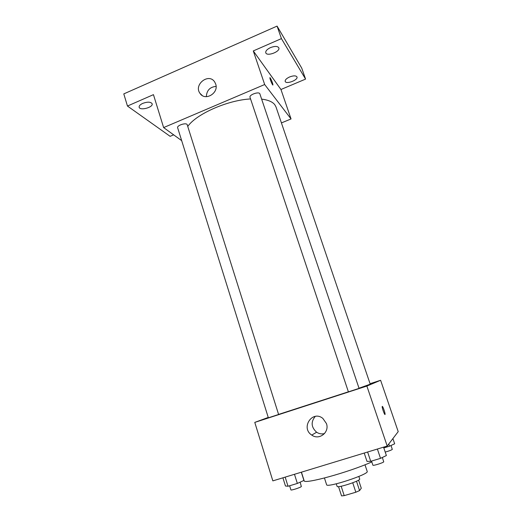 <?xml version="1.0" encoding="UTF-8"?>
<svg xmlns="http://www.w3.org/2000/svg" width="522" height="522" viewBox="0 0 522 522"><rect width="100%" height="100%" fill="white"/><g stroke="black" fill="none" stroke-linecap="round" stroke-linejoin="round"><path stroke-width="0.78" d="M352.735 482.791L355.828 492.226L344.213 495.639L341.545 495.893L338.543 486.641M358.601 480.116L361.276 488.233L359.573 490.595L355.828 492.226M356.493 481.219L359.573 490.595M358.849 476.449L359.691 479C360.937 480.664 337.101 488.455 337.121 486.373L336.292 483.822M341.166 486.25L344.213 495.639M364.982 464.776L367.194 471.425C369.498 474.211 326.38 488.298 326.596 484.697L324.449 478.022M371.801 461.905C349.29 472.208 303.008 484.827 304.111 480.632L301.435 472.169M370.065 383.703L380.61 380.277L398.208 431.629L387.207 446.049L272.849 480.879L254.775 422.396L268.243 417.424M359.019 388.218L370.228 384.179L275.988 106.912L274.742 104.648C272.445 101.77 268.073 99.924 261.626 99.115M278.768 414.357L348.389 391.807M380.61 380.277L366.875 386.058L254.775 422.396M278.604 414.475L187.091 124.373C185.225 122.585 176.69 125.626 177.643 127.74L268.367 417.815L278.604 414.475M359.071 388.375L348.402 391.859L250.018 97.301C248.89 94.776 259.232 91.174 259.865 93.875L359.071 388.375M366.875 386.058L387.207 446.049M326.439 423.557C329.754 432.333 319.118 440.64 311.764 435.087C300.359 427.857 312.437 409.711 322.877 418.442L326.439 423.557M382.261 406.403C382.704 405.816 385.243 412.876 385.079 414.246C385.047 416.217 382.013 408.217 382.189 406.631L382.261 406.403M382.28 406.39C382.783 406.025 385.236 412.915 385.073 414.246L384.982 414.488M324.521 433.573C321.735 434.284 319.099 433.834 316.626 432.223C311.177 427.237 310.72 421.965 315.249 416.399M187.881 126.278C196.494 113.926 227.631 100.139 250.567 98.939M281.423 122.918L291.048 118.951L264.674 84.525L163.627 127.583L181.676 140.64M291.048 118.951L280.953 89.503L305.572 79.096L301.729 68.114L277.071 26.1L123.792 93.895L127.453 106.038L170.126 136.327L173.656 134.839M277.071 26.1L281.423 38.615L253.287 50.934L264.674 84.525M163.627 127.583L153.448 94.652L127.453 106.038M215.664 83.983C219.123 93.079 205.081 101.477 200.024 93.405C193.303 84.623 208.911 72.473 214.725 82.032L215.664 83.983M280.953 89.503L253.287 50.934M270.252 77.902C271.649 80.388 272.543 82.711 272.941 84.858C272.928 86.339 269.717 78.907 269.887 77.778L270.252 77.902M269.939 77.641L270.246 77.902C271.642 80.395 272.536 82.711 272.934 84.858L272.882 84.995M206.334 96.681C206.712 90.384 209.961 86.959 216.088 86.398M142.793 103.356C147.602 101.666 150.714 101.79 152.13 103.721C153.546 107.278 139.994 110.99 139.159 107.264C138.924 105.914 140.137 104.609 142.793 103.356M289.625 76.949C293.527 75.507 295.981 75.514 296.985 76.956C298.343 80.029 286.01 84.655 285.182 81.38C284.979 79.912 286.461 78.43 289.625 76.949M270.507 47.593C274.866 45.975 277.645 46.066 278.833 47.874C280.471 51.678 266.807 56.781 265.763 52.768C265.476 50.986 267.062 49.264 270.507 47.593M305.572 79.096L281.423 38.615M383.553 447.158L386.384 455.543L380.525 458.355L370.718 461.311L366.999 461.396L364.219 453.05M377.386 449.037L380.525 458.355M367.612 452.013L370.718 461.311M371.52 461.07L372.897 465.193C372.845 466.042 383.305 462.792 383.742 461.82L382.345 457.481M301.311 472.208L303.915 480.436L297.351 483.437L288.02 486.25L285.462 486.008L282.904 477.813M294.473 474.289L297.351 483.437M285.169 477.128L288.02 486.25M289.619 485.767L290.904 489.884C290.826 490.667 300.267 487.659 301.344 486.563L300.163 482.152M392.896 438.597L394.665 443.791L389.51 446.193L383.814 447.928M388.766 444L389.51 446.193M385.216 452.085C388.916 451.054 391.278 450.16 392.303 449.409L391.024 445.494M316.626 432.223L311.764 435.087M202.203 95.48L200.024 93.405"/></g></svg>
